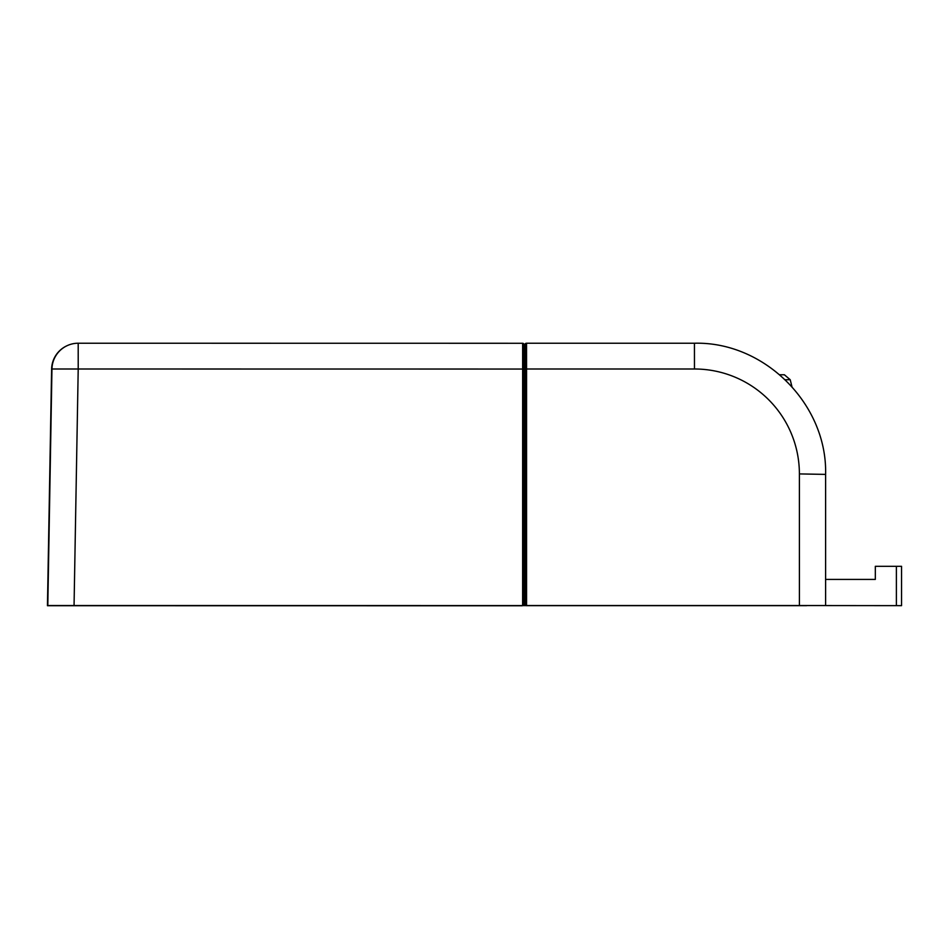 <?xml version="1.0" encoding="UTF-8"?>
<svg xmlns="http://www.w3.org/2000/svg" width="949" height="949" viewBox="0 0 949 949"><rect width="100%" height="100%" fill="white"/><g stroke="black" fill="none" stroke-linecap="round" stroke-linejoin="round"><path stroke-width="1.42" d="M806.674 605.652L64.746 605.545M799.248 605.545L901.55 605.652L901.55 566.304L875.322 566.304L875.322 579.424L825.606 579.424M868.762 579.424L875.322 579.424M523.943 542.698L525.26 542.698M524.868 369.125L524.892 344.736L526.553 343.23L526.576 368.995L525.272 369.019L525.248 344.534A1.317 1.317 -105.7 0 1 526.553 343.23L694.443 343.23C764.55 341.426 827.409 404.31 825.606 474.393L825.606 605.545L809.865 605.545M526.553 343.23L694.443 343.23L694.466 368.995A104.936 104.924 -177.5 0 1 799.39 473.919L825.606 474.393L825.606 605.545L525.26 605.545L525.26 541.998L523.955 541.986L525.248 541.986M523.967 375.294L525.248 375.294L524.892 368.853M525.248 344.534L524.892 344.641A1.317 1.317 74.3 0 1 525.853 343.372A1.317 1.317 74.3 0 0 524.892 344.641L524.868 368.853M526.185 605.652L801.691 605.652M47.806 605.545L51.614 369.161A26.228 26.228 -114.5 0 1 66.952 345.756A26.228 26.228 0 0 0 51.614 369.161L51.958 368.995A26.228 26.228 -114.5 0 1 67.308 345.59L67.308 345.59A26.228 26.228 -114.5 0 1 78.198 343.23L78.209 368.995L51.958 368.995L47.806 605.545L74.058 605.533L78.209 368.995L522.65 369.042L522.626 605.592L74.058 605.533M522.235 605.77L73.678 605.711L522.235 605.77M51.614 369.161L47.45 605.711L522.626 605.592M523.955 542.152L525.26 542.152L523.955 542.152M896.39 605.652L896.39 566.304M525.26 543.991L523.943 543.991M525.272 369.019L525.272 605.545M694.466 368.995L526.576 368.995L526.576 605.545M799.402 605.545L799.39 473.919M78.198 343.23L522.638 343.277A1.317 1.317 -114.5 0 1 523.955 344.594L523.967 369.066L522.65 369.042L522.638 343.277L78.198 343.23A26.228 26.228 0 0 0 67.308 345.59L66.952 345.756M523.967 369.066L523.943 605.592L523.943 344.499L522.638 343.277M523.967 368.853L525.248 368.853L523.967 368.853M785.226 379.719L790.209 379.719L791.941 386.646M825.606 474.393C827.409 404.298 764.526 341.426 694.443 343.23M790.209 379.719L784.408 374.784L779.746 374.748"/></g></svg>
